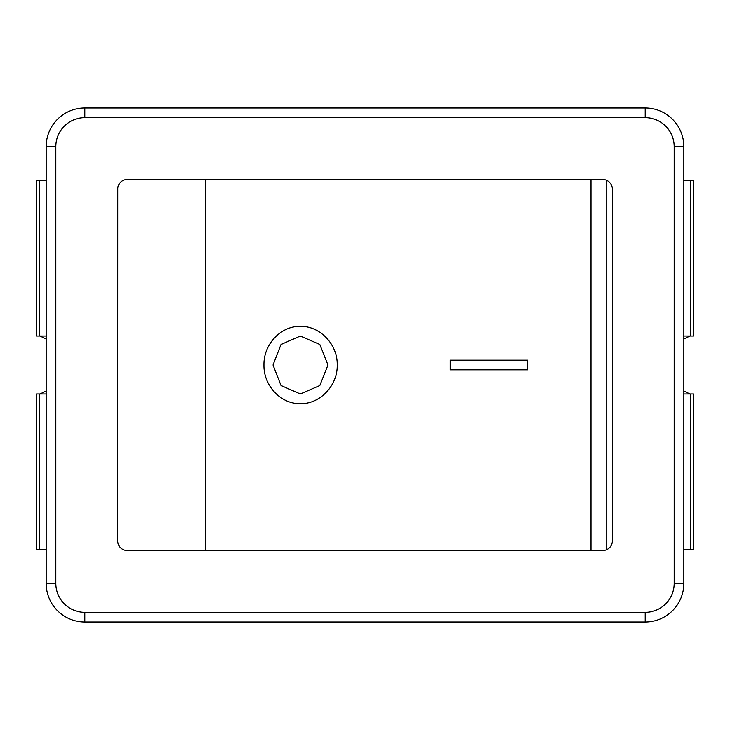 <?xml version="1.0" encoding="UTF-8"?>
<svg xmlns="http://www.w3.org/2000/svg" width="730" height="730" viewBox="0 0 730 730"><rect width="100%" height="100%" fill="white"/><g stroke="black" fill="none" stroke-linecap="round" stroke-linejoin="round"><path stroke-width="1.09" d="M46.163 393.981L36.5 393.981L36.5 549.444L46.163 549.444M46.163 180.556L36.5 180.556L36.5 336.019L46.163 336.019M40.059 393.981L46.163 390.961M46.163 339.039L40.059 336.019M683.837 336.019L693.5 336.019L693.5 180.556L683.837 180.556M683.837 549.444L693.5 549.444L693.5 393.981L683.837 393.981M689.941 336.019L683.837 339.039M683.837 390.961L689.941 393.981M84.808 117.658L84.808 107.994A38.644 38.644 0 0 0 46.163 146.648L46.163 583.352A38.644 38.644 0 0 0 84.808 622.006L645.192 622.006A38.644 38.644 0 0 0 683.837 583.352L683.837 146.648A38.644 38.644 0 0 0 645.192 107.994L84.808 107.994A38.644 38.644 0 0 0 46.163 146.648L55.827 146.648A28.981 28.981 0 0 1 84.808 117.658L645.192 117.658A28.981 28.981 0 0 1 674.173 146.648L674.173 583.352L683.837 583.352M117.749 542.125L117.658 540.848A9.663 9.663 0 0 0 127.321 550.502L590.981 550.502L590.981 179.498L602.679 179.498A9.663 9.663 0 0 1 612.342 189.152L612.342 540.848A9.663 9.663 0 0 1 602.679 550.502A9.663 9.663 0 0 0 612.342 540.848M602.679 550.502L590.981 550.502M117.776 542.354L119.355 546.305A9.663 9.663 0 0 1 117.658 540.848L117.749 187.875M590.981 179.498L127.321 179.498A9.663 9.663 0 0 0 117.658 189.152A9.663 9.663 0 0 1 119.355 183.695L117.776 187.646M612.342 189.152A9.663 9.663 0 0 0 602.679 179.498M205.376 550.502L205.376 179.498M39.274 393.981L39.274 549.444M39.274 180.556L39.274 336.019M690.726 336.019L690.726 180.556M690.726 549.444L690.726 393.981M645.192 107.994L645.192 117.658M683.837 146.648L674.173 146.648M674.173 583.352A28.981 28.981 0 0 1 645.192 612.342L645.192 622.006M645.192 612.342L84.808 612.342L84.808 622.006M84.808 612.342A28.981 28.981 0 0 1 55.827 583.352L46.163 583.352M55.827 583.352L55.827 146.648M527.589 360.173L527.589 369.827L450.209 369.827L450.209 360.173L527.589 360.173M337.224 365C337.734 385.705 319.84 404.201 300.377 403.644C280.895 404.174 263.484 385.759 263.959 365C263.484 344.241 280.895 325.826 300.377 326.356C319.84 325.799 337.734 344.295 337.224 365M327.971 365L319.822 344.46L300.34 336.019L281.023 344.487L273.02 365L281.023 385.513L300.34 393.981L319.822 385.54L327.971 365M606.219 180.164L606.219 549.836"/></g></svg>
